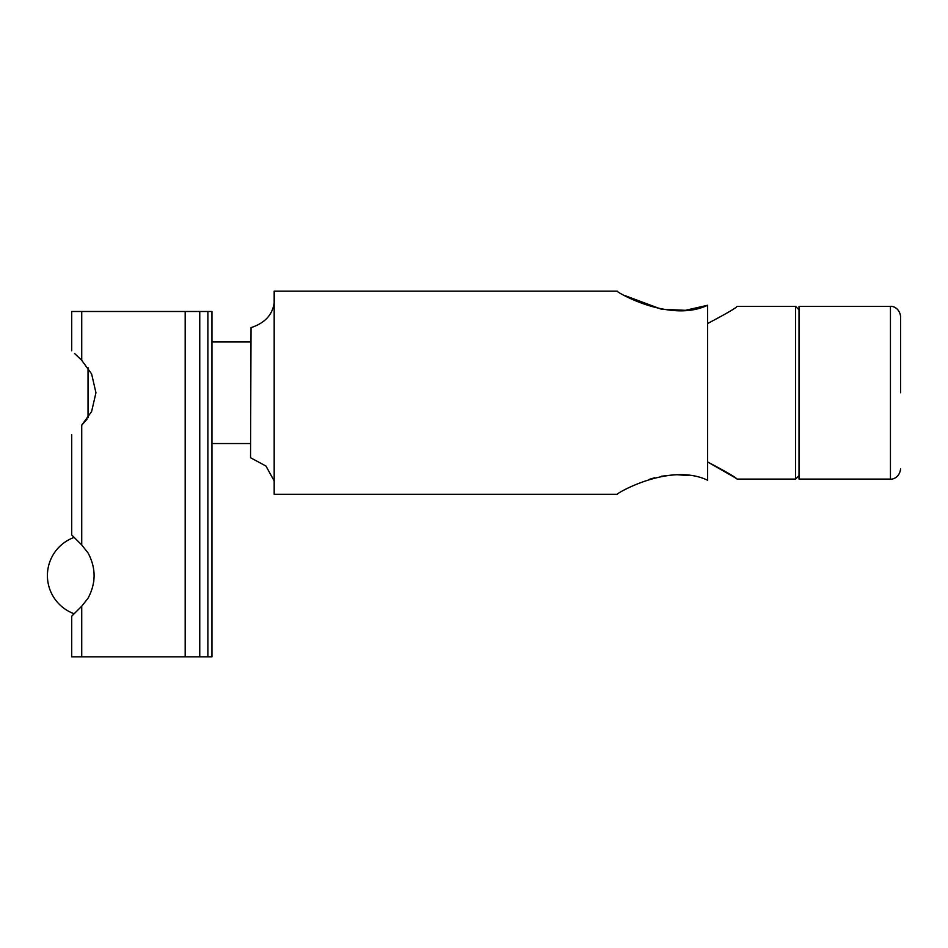 <?xml version="1.0" encoding="UTF-8"?>
<svg xmlns="http://www.w3.org/2000/svg" width="948" height="948" viewBox="0 0 948 948"><rect width="100%" height="100%" fill="white"/><g stroke="black" fill="none" stroke-linecap="round" stroke-linejoin="round"><path stroke-width="1.42" d="M707.611 480.233C669.632 462.079 615.465 493.967 617.219 494.311C615.418 494.05 669.43 462.055 707.611 480.233L707.611 305.256L685.392 310.316L661.491 309.249L625.396 295.776M649.356 479.333L654.76 477.745M661.586 476.216L674.147 474.806M677.488 474.758L688.769 475.576M707.611 461.96C726.002 471.654 735.826 477.365 737.07 479.084C735.944 477.436 726.132 471.737 707.611 461.96L734.854 477.555M735.055 477.697L737.07 479.084L795.573 479.084L795.573 306.405L799.034 309.866M707.611 323.529C726.002 313.824 735.826 308.124 737.07 306.405C735.944 308.053 726.132 313.752 707.611 323.529M707.611 305.256C669.632 323.41 615.465 291.51 617.219 291.166C615.418 291.427 669.43 323.422 707.611 305.256M617.219 494.311L274.173 494.311L274.173 291.166C276.484 309.688 268.77 321.834 251.03 327.629L250.545 457.742L265.95 466.025L274.173 480.909M737.07 306.405L795.573 306.405M274.173 291.166L617.219 291.166M900.6 392.745L900.6 316.561L900.6 392.745M88.034 417.76L88.034 367.717M890.445 306.405L890.445 479.084L799.034 479.084L799.034 306.405L890.445 306.405C891.393 305.908 899.403 307.045 900.6 316.561M81.729 606.199L81.729 656.834L71.716 656.834L71.716 616.2L81.729 606.199L88.034 598.235C96.103 583.115 96.103 568.006 88.034 552.909L81.729 544.946L71.716 534.945L71.716 434.729M81.729 656.834L211.949 656.834L211.949 311.489L207.885 311.489L207.885 656.834M71.716 350.748L71.716 311.489L207.885 311.489M81.729 544.946L81.729 425.154C68.694 437.609 68.694 437.609 81.729 425.154L91.6 411.586L95.949 392.745L91.6 373.903L81.729 360.335C68.694 347.88 68.694 347.88 81.729 360.335L74.537 353.462M199.755 311.489L199.755 656.834M93.745 581.752L94.148 575.59M87.074 419.111L82.097 424.799M185.18 311.489L185.18 656.834M81.729 311.489L81.729 360.335M799.034 475.623L795.573 479.084M211.949 443.534L250.545 443.534M211.949 341.955L250.545 341.955M890.445 479.084C891.393 479.581 899.403 478.444 900.6 468.916M74.157 537.386A40.634 40.634 0 0 0 74.157 613.759"/></g></svg>
